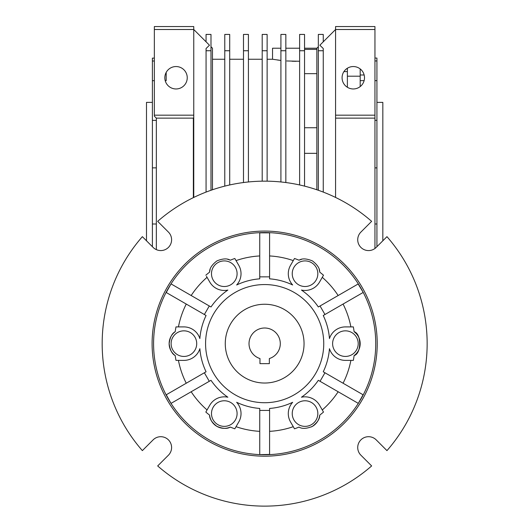 <?xml version="1.0" encoding="UTF-8"?>
<svg xmlns="http://www.w3.org/2000/svg" width="531" height="531" viewBox="0 0 531 531"><rect width="100%" height="100%" fill="white"/><g stroke="black" fill="none" stroke-linecap="round" stroke-linejoin="round"><path stroke-width="0.8" d="M386.96 236.66A162.486 162.486 0 0 1 386.96 450.62L376.213 439.874A10.832 10.832 0 0 0 357.721 447.533A10.832 10.832 0 0 0 360.894 455.193L371.64 465.939A162.486 162.486 0 0 1 157.68 465.939L168.427 455.193A10.832 10.832 0 0 0 168.427 439.874A10.832 10.832 0 0 0 153.114 439.874L142.361 450.62A162.486 162.486 0 0 1 142.361 236.66L153.114 247.406A10.832 10.832 0 0 0 168.427 247.406A10.832 10.832 0 0 0 168.427 232.087L157.68 221.341A162.486 162.486 0 0 1 371.64 221.341L360.894 232.087A10.832 10.832 0 0 0 364.412 249.756A10.832 10.832 0 0 0 376.213 247.406L386.96 236.66M377.222 343.643A112.559 112.559 0 0 0 264.664 231.085A112.559 112.559 0 0 0 152.105 343.643A112.559 112.559 0 0 0 264.664 456.195A112.559 112.559 0 0 0 377.222 343.643M153.585 343.643A111.079 111.079 0 0 1 264.664 232.558A111.079 111.079 0 0 1 375.742 343.643A111.079 111.079 0 0 1 264.664 454.722A111.079 111.079 0 0 1 153.585 343.643M166.097 292.422L206.074 315.5A64.994 64.994 0 0 0 199.868 338.572A16.74 16.74 0 0 0 183.912 326.904L175.987 326.904A90.243 90.243 0 0 0 175.21 331.702C172.011 333.362 169.993 337.338 169.143 343.643C169.973 349.909 171.998 353.892 175.21 355.578A90.243 90.243 0 0 0 175.987 360.383L183.912 360.383A16.74 16.74 0 0 0 199.868 348.714A64.994 64.994 0 0 0 206.074 371.78L166.249 394.772L171.022 403.387M178.429 360.383A87.841 87.841 0 0 0 186.248 383.229M175.21 331.702A14.768 14.768 0 0 0 175.21 355.578M354.111 355.578C361.505 353.686 361.624 333.707 354.111 331.702A14.768 14.768 0 0 1 354.111 355.578A90.243 90.243 0 0 1 353.341 360.383L345.409 360.383A16.74 16.74 0 0 1 329.459 348.714A64.994 64.994 0 0 1 323.246 371.78L324.965 372.769L320.04 381.298L318.328 380.309A64.994 64.994 0 0 1 301.449 397.221A16.74 16.74 0 0 1 319.536 405.199L323.498 412.063A90.243 90.243 0 0 1 319.728 415.136C319.874 418.786 317.425 422.537 312.381 426.393C306.52 428.776 302.079 429.008 299.046 427.077A90.243 90.243 0 0 1 294.499 428.809L290.537 421.946A16.74 16.74 0 0 1 292.667 402.292A64.994 64.994 0 0 1 269.589 408.445L269.589 454.609M269.589 232.671L269.589 278.835A64.994 64.994 0 0 1 292.667 284.988A16.74 16.74 0 0 1 290.537 265.341L294.499 258.478A90.243 90.243 0 0 1 299.046 260.21A14.768 14.768 0 0 1 301.608 259.34M323.751 343.643A59.087 59.087 0 0 0 264.664 284.556A59.087 59.087 0 0 0 205.577 343.643A59.087 59.087 0 0 0 264.664 402.724A59.087 59.087 0 0 0 323.751 343.643M317.837 413.569A12.804 12.804 0 0 1 305.04 426.373A12.804 12.804 0 0 1 292.236 413.569A12.804 12.804 0 0 1 305.04 400.772A12.804 12.804 0 0 1 317.837 413.569M237.091 413.569A12.804 12.804 0 0 1 224.288 426.373A12.804 12.804 0 0 1 211.484 413.569A12.804 12.804 0 0 1 224.288 400.772A12.804 12.804 0 0 1 237.091 413.569M196.716 343.643A12.804 12.804 0 0 1 183.912 356.44A12.804 12.804 0 0 1 171.108 343.643A12.804 12.804 0 0 1 183.912 330.84A12.804 12.804 0 0 1 196.716 343.643M237.091 273.711A12.804 12.804 0 0 1 224.288 286.514A12.804 12.804 0 0 1 211.484 273.711A12.804 12.804 0 0 1 224.288 260.907A12.804 12.804 0 0 1 237.091 273.711M317.837 273.711A12.804 12.804 0 0 1 305.04 286.514A12.804 12.804 0 0 1 292.236 273.711A12.804 12.804 0 0 1 305.04 260.907A12.804 12.804 0 0 1 317.837 273.711M358.213 343.643A12.804 12.804 0 0 1 345.409 356.44A12.804 12.804 0 0 1 332.612 343.643A12.804 12.804 0 0 1 345.409 330.84A12.804 12.804 0 0 1 358.213 343.643M186.248 304.057A87.841 87.841 0 0 0 178.429 326.904M171.022 283.893L166.249 292.508M171.174 283.979L210.999 306.971A64.994 64.994 0 0 1 227.872 290.059A16.74 16.74 0 0 1 209.791 282.08L206.473 276.332M259.739 255.942A87.841 87.841 0 0 0 236.043 260.595M259.739 232.671L259.739 278.835A64.994 64.994 0 0 0 236.653 284.988A16.74 16.74 0 0 0 238.784 265.341L234.821 258.478A90.243 90.243 0 0 0 230.275 260.21C227.248 258.272 222.801 258.504 216.947 260.894C211.902 264.75 209.453 268.5 209.599 272.144A90.243 90.243 0 0 0 205.829 275.217M207.05 277.335A87.841 87.841 0 0 0 191.173 295.528M269.589 232.85L259.739 232.85M338.154 295.528A87.841 87.841 0 0 0 322.277 277.335M358.306 283.893L318.328 306.971A64.994 64.994 0 0 0 301.449 290.059A16.74 16.74 0 0 0 319.536 282.08L323.498 275.217A90.243 90.243 0 0 0 319.728 272.144C319.881 268.553 317.465 264.823 312.467 260.94C306.606 258.504 302.132 258.258 299.046 260.21M293.278 260.595A87.841 87.841 0 0 0 269.589 255.942M363.231 292.422L358.146 283.979M363.071 292.508L323.246 315.5A64.994 64.994 0 0 1 329.459 338.572A16.74 16.74 0 0 1 345.409 326.904L353.341 326.904A90.243 90.243 0 0 1 354.111 331.702M343.079 383.229A87.841 87.841 0 0 0 350.891 360.383M350.891 326.904A87.841 87.841 0 0 0 343.079 304.057M324.965 372.769L363.231 394.865M320.04 381.298L358.306 403.387L363.071 394.772M269.589 431.345A87.841 87.841 0 0 0 293.278 426.692M322.277 409.945A87.841 87.841 0 0 0 338.154 391.759M191.173 391.759A87.841 87.841 0 0 0 207.05 409.945L205.829 412.063A90.243 90.243 0 0 0 209.599 415.136C209.44 418.727 211.862 422.464 216.86 426.34C222.721 428.782 227.188 429.028 230.275 427.077A90.243 90.243 0 0 0 234.821 428.809L238.784 421.946A16.74 16.74 0 0 0 236.653 402.292A64.994 64.994 0 0 0 259.739 408.445L259.739 454.609L269.589 454.43M236.043 426.692A87.841 87.841 0 0 0 259.739 431.345M205.829 412.063L209.791 405.199A16.74 16.74 0 0 1 227.872 397.221A64.994 64.994 0 0 1 210.999 380.309L171.174 403.301M319.728 415.136A14.768 14.768 0 0 1 311.365 426.917M320.04 305.982L324.965 314.511M319.204 269.522A14.768 14.768 0 0 1 319.728 272.144M259.739 276.857L269.589 276.857M209.599 272.144A14.768 14.768 0 0 1 210.13 269.489M227.739 259.347A14.768 14.768 0 0 1 230.275 260.21M204.362 314.511L209.287 305.982M209.287 381.298L204.362 372.769M230.275 427.077A14.768 14.768 0 0 1 209.599 415.136M269.589 410.43L259.739 410.43M152.397 102.377L146.49 102.377L146.49 240.789M382.831 240.789L382.831 102.377L376.924 102.377M154.348 58.131L152.397 58.131L152.397 223.996L156.34 223.996M376.924 246.696L376.924 167.876L374.952 167.876M376.924 167.876L376.924 58.065L374.952 58.065M164.829 77.758A11.204 11.204 0 0 1 176.033 66.548A11.204 11.204 0 0 1 187.244 77.758A11.204 11.204 0 0 1 176.033 88.962A11.204 11.204 0 0 1 164.829 77.758M347.38 71.625L343.909 71.625M342.083 77.758A11.204 11.204 0 0 1 353.288 66.548A11.204 11.204 0 0 1 364.498 77.758A11.204 11.204 0 0 1 353.288 88.962A11.204 11.204 0 0 1 342.083 77.758M299.623 61.257L286.767 60.972M280.912 60.441L272.542 59.246L272.542 48.215L280.912 48.215M277.434 60.003L280.162 60.355M292.023 61.238L296.152 61.304M304.542 73.656L316.854 73.656M152.397 223.996L152.397 246.696M152.397 61.019L154.348 61.019M166.19 72.408L166.19 80.685L165.214 80.685M154.348 80.685L152.397 80.685M152.397 120.378L156.34 120.378M156.34 167.862L152.397 167.862M374.952 120.318L376.924 120.318M376.924 80.646L374.952 80.646M364.12 80.646L360.184 80.646M374.952 223.982L376.924 223.982M374.952 60.946L376.924 60.946M360.184 86.593L360.184 68.924M360.184 76.198L347.38 76.198L347.38 87.276M347.38 76.198L347.38 68.233M156.34 249.636L156.34 118.134L154.348 116.143L154.348 26.55L193.762 26.55L193.762 29.504L154.348 29.504M206.068 41.816L206.068 34.429L210.993 34.429L210.993 50.744L206.068 50.744L206.068 48.507L209.473 45.221L193.762 29.504L193.762 115.181L154.348 115.181M156.34 118.134L193.364 118.134M374.952 29.504L374.952 26.55L335.565 26.55L335.565 29.504L374.952 29.504L374.952 248.488M212.473 189.766L212.473 48.215L210.993 46.735M193.762 197.439L193.762 115.181M193.762 117.935L193.364 117.935L193.364 197.632M323.253 41.816L323.253 34.429L318.334 34.429L318.334 50.744L323.253 50.744L323.253 48.507L319.848 45.221L335.565 29.504L335.565 115.181L374.952 115.181M335.565 115.181L335.565 118.134L374.952 118.134M335.565 118.134L335.565 197.439M210.993 50.744L210.993 190.277M318.334 46.735L316.854 48.215L316.854 189.766M316.854 48.215L304.542 48.215M299.623 48.215L285.837 48.215M206.068 50.744L206.068 192.089M318.334 50.744L318.334 190.277M323.253 50.744L323.253 192.089M224.779 50.744L229.704 50.744L229.704 34.429L224.779 34.429L224.779 186.129M229.704 50.744L229.704 184.961M243.49 50.744L248.415 50.744L248.415 34.429L243.49 34.429L243.49 182.545M248.415 50.744L248.415 181.974M262.201 50.744L267.126 50.744L267.126 34.429L262.201 34.429L262.201 181.177M267.126 50.744L267.126 181.177M280.912 50.744L285.837 50.744L285.837 34.429L280.912 34.429L280.912 181.974M285.837 50.744L285.837 182.545M299.623 50.744L304.542 50.744L304.542 34.429L299.623 34.429L299.623 184.961M304.542 50.744L304.542 186.129M304.051 343.643A39.387 39.387 0 0 1 264.664 383.03A39.387 39.387 0 0 1 225.27 343.643A39.387 39.387 0 0 1 264.664 304.25A39.387 39.387 0 0 1 304.051 343.643M280.295 343.643A15.631 15.631 0 0 0 264.664 328.005A15.631 15.631 0 0 0 259.971 358.551L259.971 363.655L269.35 363.655L269.35 358.551A15.631 15.631 0 0 0 280.295 343.643M360.184 74.99L364.147 74.99M212.473 59.246L224.779 59.246M229.704 59.246L243.49 59.246M248.415 59.246L262.201 59.246M267.126 59.246L272.542 59.246M316.854 49.383L304.542 49.383M316.854 127.732L304.542 127.732M316.854 153.333L304.542 153.333"/></g></svg>
